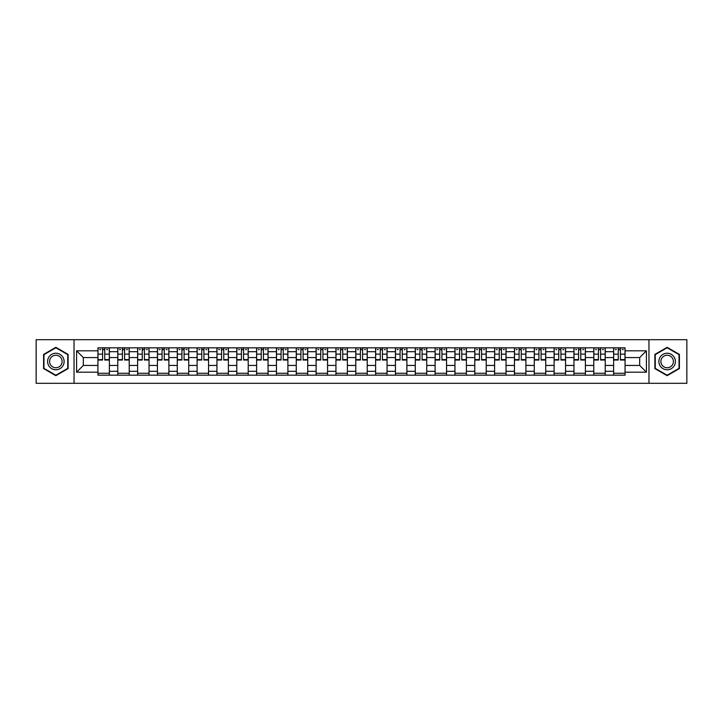 <?xml version="1.0" encoding="UTF-8"?>
<svg xmlns="http://www.w3.org/2000/svg" width="723" height="723" viewBox="0 0 723 723"><rect width="100%" height="100%" fill="white"/><g stroke="black" fill="none" stroke-linecap="round" stroke-linejoin="round"><path stroke-width="1.08" d="M648.965 383.307L686.85 383.307L686.85 339.693L36.15 339.693L36.15 383.307L648.965 383.307L648.965 339.693M117.777 375.165L117.777 351.712L109.381 351.712L109.381 375.165M109.381 351.712L109.381 347.835M117.777 351.712L117.777 347.835M129.218 347.835L129.218 375.165M137.605 375.165L137.605 347.835M149.046 347.835L149.046 375.165M157.442 375.165L157.442 347.835M168.884 347.835L168.884 375.165M177.271 375.165L177.271 347.835M188.721 347.835L188.721 375.165M197.108 375.165L197.108 347.835M208.549 347.835L208.549 375.165M216.945 375.165L216.945 347.835M228.387 347.835L228.387 375.165M236.773 375.165L236.773 347.835M248.215 347.835L248.215 375.165M256.611 375.165L256.611 347.835M268.052 347.835L268.052 375.165M276.448 375.165L276.448 347.835M287.89 347.835L287.89 375.165M296.276 375.165L296.276 347.835M307.718 347.835L307.718 375.165M316.114 375.165L316.114 347.835M327.555 347.835L327.555 375.165M335.942 375.165L335.942 347.835M347.383 347.835L347.383 375.165M355.779 375.165L355.779 347.835M367.221 347.835L367.221 375.165M375.617 375.165L375.617 347.835M387.058 347.835L387.058 375.165M395.445 375.165L395.445 347.835M406.886 347.835L406.886 375.165M415.282 375.165L415.282 347.835M426.724 347.835L426.724 375.165M435.11 375.165L435.11 347.835M446.552 347.835L446.552 375.165M454.948 375.165L454.948 347.835M466.389 347.835L466.389 375.165M474.785 375.165L474.785 347.835M486.227 347.835L486.227 375.165M494.613 375.165L494.613 347.835M506.055 347.835L506.055 375.165M514.451 375.165L514.451 347.835M525.892 347.835L525.892 375.165M534.279 375.165L534.279 347.835M545.729 347.835L545.729 375.165M554.116 375.165L554.116 347.835M565.558 347.835L565.558 375.165M573.954 375.165L573.954 347.835M585.395 347.835L585.395 375.165M593.782 375.165L593.782 347.835M605.223 347.835L605.223 375.165M613.619 375.165L613.619 347.835M613.619 365.44L605.223 365.44M593.782 365.44L585.395 365.44M573.954 365.44L565.558 365.44M554.116 365.44L545.729 365.44M534.279 365.44L525.892 365.44M514.451 365.44L506.055 365.44M494.613 365.44L486.227 365.44M474.785 365.44L466.389 365.44M454.948 365.44L446.552 365.44M435.11 365.44L426.724 365.44M415.282 365.44L406.886 365.44M395.445 365.44L387.058 365.44M375.617 365.44L367.221 365.44M355.779 365.44L347.383 365.44M335.942 365.44L327.555 365.44M316.114 365.44L307.718 365.44M296.276 365.44L287.89 365.44M276.448 365.44L268.052 365.44M256.611 365.44L248.215 365.44M236.773 365.44L228.387 365.44M216.945 365.44L208.549 365.44M197.108 365.44L188.721 365.44M177.271 365.44L168.884 365.44M157.442 365.44L149.046 365.44M137.605 365.44L129.218 365.44M117.777 365.44L109.381 365.44M613.619 357.56L605.223 357.56M593.782 357.56L585.395 357.56M573.954 357.56L565.558 357.56M554.116 357.56L545.729 357.56M534.279 357.56L525.892 357.56M514.451 357.56L506.055 357.56M494.613 357.56L486.227 357.56M474.785 357.56L466.389 357.56M454.948 357.56L446.552 357.56M435.11 357.56L426.724 357.56M415.282 357.56L406.886 357.56M395.445 357.56L387.058 357.56M375.617 357.56L367.221 357.56M355.779 357.56L347.383 357.56M335.942 357.56L327.555 357.56M316.114 357.56L307.718 357.56M296.276 357.56L287.89 357.56M276.448 357.56L268.052 357.56M256.611 357.56L248.215 357.56M236.773 357.56L228.387 357.56M216.945 357.56L208.549 357.56M197.108 357.56L188.721 357.56M177.271 357.56L168.884 357.56M157.442 357.56L149.046 357.56M137.605 357.56L129.218 357.56M117.777 357.56L109.381 357.56M83.317 365.44L97.939 365.44L97.939 357.56L83.317 357.56L83.317 365.44L76.584 372.182L76.584 350.818L97.939 350.818L97.939 357.56M625.061 357.56L625.061 365.44L639.683 365.44L639.683 357.56L625.061 357.56L625.061 347.835L97.939 347.835L97.939 350.818M625.061 350.818L646.416 350.818L646.416 372.182L625.061 372.182L625.061 365.44M97.939 365.44L97.939 375.165L625.061 375.165L625.061 372.182M97.939 372.182L76.584 372.182M74.035 383.307L74.035 339.693M68.125 354.415L55.861 347.329L43.588 354.415L43.588 368.585L55.861 375.671L68.125 368.585L68.125 354.415M679.412 354.415L667.139 347.329L654.875 354.415L654.875 368.585L667.139 375.671L679.412 368.585L679.412 354.415M109.381 373.258L97.939 373.258M102.585 349.742L104.745 349.742M129.218 373.258L117.777 373.258M122.413 349.742L124.573 349.742M149.046 373.258L137.605 373.258M142.25 349.742L144.41 349.742M168.884 373.258L157.442 373.258M162.079 349.742L164.248 349.742M188.721 373.258L177.271 373.258M181.916 349.742L184.076 349.742M208.549 373.258L197.108 373.258M201.753 349.742L203.913 349.742M228.387 373.258L216.945 373.258M221.581 349.742L223.741 349.742M248.215 373.258L236.773 373.258M241.419 349.742L243.579 349.742M268.052 373.258L256.611 373.258M261.247 349.742L263.416 349.742M287.89 373.258L276.448 373.258M281.084 349.742L283.244 349.742M307.718 373.258L296.276 373.258M300.922 349.742L303.082 349.742M327.555 373.258L316.114 373.258M320.75 349.742L322.91 349.742M347.383 373.258L335.942 373.258M340.587 349.742L342.747 349.742M367.221 373.258L355.779 373.258M360.416 349.742L362.584 349.742M387.058 373.258L375.617 373.258M380.253 349.742L382.413 349.742M406.886 373.258L395.445 373.258M400.09 349.742L402.25 349.742M426.724 373.258L415.282 373.258M419.918 349.742L422.078 349.742M446.552 373.258L435.11 373.258M439.756 349.742L441.916 349.742M466.389 373.258L454.948 373.258M459.584 349.742L461.753 349.742M486.227 373.258L474.785 373.258M479.421 349.742L481.581 349.742M506.055 373.258L494.613 373.258M499.259 349.742L501.419 349.742M525.892 373.258L514.451 373.258M519.087 349.742L521.247 349.742M545.729 373.258L534.279 373.258M538.924 349.742L541.084 349.742M565.558 373.258L554.116 373.258M558.752 349.742L560.921 349.742M585.395 373.258L573.954 373.258M578.59 349.742L580.75 349.742M605.223 373.258L593.782 373.258M598.427 349.742L600.587 349.742M625.061 373.258L613.619 373.258M618.255 349.742L620.415 349.742M76.584 350.818L83.317 357.56M639.683 365.44L646.416 372.182M639.683 357.56L646.416 350.818M104.745 360.036L104.745 347.962L109.318 347.962L109.318 360.036L104.745 360.036M102.585 349.616L104.745 349.616M99.657 349.616L100.678 349.616M106.652 349.616L107.664 349.616M100.678 347.962L98.003 347.962L98.003 360.036L102.585 360.036L102.585 347.962L106.652 347.962M124.573 360.036L124.573 347.962L129.155 347.962L129.155 360.036L124.573 360.036M122.413 349.616L124.573 349.616M119.494 349.616L120.506 349.616M126.48 349.616L127.501 349.616M120.506 347.962L117.84 347.962L117.84 360.036L122.413 360.036L122.413 347.962L126.48 347.962M144.41 360.036L144.41 347.962L148.983 347.962L148.983 360.036L144.41 360.036M142.25 349.616L144.41 349.616M139.322 349.616L140.343 349.616M146.317 349.616L147.329 349.616M140.343 347.962L137.668 347.962L137.668 360.036L142.25 360.036L142.25 347.962L146.317 347.962M48.703 365.63A8.26 8.26 0 0 0 59.991 368.658A8.26 8.26 0 0 0 63.009 357.37A8.26 8.26 0 0 0 51.722 354.342A8.26 8.26 0 0 0 48.703 365.63M50.438 364.627A6.254 6.254 0 0 0 58.988 366.923A6.254 6.254 0 0 0 61.274 358.373A6.254 6.254 0 0 0 52.725 356.078A6.254 6.254 0 0 0 50.438 364.627M55.861 347.772L67.745 354.641L67.745 368.359L55.861 375.228L43.967 368.359L43.967 354.641L55.861 347.772M659.991 365.63A8.26 8.26 0 0 0 671.278 368.658A8.26 8.26 0 0 0 674.297 357.37A8.26 8.26 0 0 0 663.009 354.342A8.26 8.26 0 0 0 659.991 365.63M661.726 364.627A6.254 6.254 0 0 0 670.275 366.923A6.254 6.254 0 0 0 672.562 358.373A6.254 6.254 0 0 0 664.012 356.078A6.254 6.254 0 0 0 661.726 364.627M667.139 347.772L679.033 354.641L679.033 368.359L667.139 375.228L655.255 368.359L655.255 354.641L667.139 347.772M164.248 360.036L164.248 347.962L168.821 347.962L168.821 360.036L164.248 360.036M162.079 349.616L164.248 349.616M159.159 349.616L160.172 349.616M166.154 349.616L167.167 349.616M160.172 347.962L157.506 347.962L157.506 360.036L162.079 360.036L162.079 347.962L166.154 347.962M184.076 360.036L184.076 347.962L188.658 347.962L188.658 360.036L184.076 360.036M181.916 349.616L184.076 349.616M178.988 349.616L180.009 349.616M185.983 349.616L187.004 349.616M180.009 347.962L177.343 347.962L177.343 360.036L181.916 360.036L181.916 347.962L185.983 347.962M203.913 360.036L203.913 347.962L208.486 347.962L208.486 360.036L203.913 360.036M201.753 349.616L203.913 349.616M198.825 349.616L199.846 349.616M205.82 349.616L206.832 349.616M199.846 347.962L197.171 347.962L197.171 360.036L201.753 360.036L201.753 347.962L205.82 347.962M223.741 360.036L223.741 347.962L228.323 347.962L228.323 360.036L223.741 360.036M221.581 349.616L223.741 349.616M218.662 349.616L219.675 349.616M225.648 349.616L226.67 349.616M219.675 347.962L217.008 347.962L217.008 360.036L221.581 360.036L221.581 347.962L225.648 347.962M243.579 360.036L243.579 347.962L248.152 347.962L248.152 360.036L243.579 360.036M241.419 349.616L243.579 349.616M238.491 349.616L239.512 349.616M245.486 349.616L246.498 349.616M239.512 347.962L236.837 347.962L236.837 360.036L241.419 360.036L241.419 347.962L245.486 347.962M263.416 360.036L263.416 347.962L267.989 347.962L267.989 360.036L263.416 360.036M261.247 349.616L263.416 349.616M258.328 349.616L259.34 349.616M265.323 349.616L266.335 349.616M259.34 347.962L256.674 347.962L256.674 360.036L261.247 360.036L261.247 347.962L265.323 347.962M283.244 360.036L283.244 347.962L287.826 347.962L287.826 360.036L283.244 360.036M281.084 349.616L283.244 349.616M278.156 349.616L279.177 349.616M285.151 349.616L286.172 349.616M279.177 347.962L276.511 347.962L276.511 360.036L281.084 360.036L281.084 347.962L285.151 347.962M303.082 360.036L303.082 347.962L307.655 347.962L307.655 360.036L303.082 360.036M300.922 349.616L303.082 349.616M297.993 349.616L299.015 349.616M304.989 349.616L306.001 349.616M299.015 347.962L296.34 347.962L296.34 360.036L300.922 360.036L300.922 347.962L304.989 347.962M322.91 360.036L322.91 347.962L327.492 347.962L327.492 360.036L322.91 360.036M320.75 349.616L322.91 349.616M317.831 349.616L318.843 349.616M324.817 349.616L325.838 349.616M318.843 347.962L316.177 347.962L316.177 360.036L320.75 360.036L320.75 347.962L324.817 347.962M342.747 360.036L342.747 347.962L347.32 347.962L347.32 360.036L342.747 360.036M340.587 349.616L342.747 349.616M337.659 349.616L338.68 349.616M344.654 349.616L345.675 349.616M338.68 347.962L336.005 347.962L336.005 360.036L340.587 360.036L340.587 347.962L344.654 347.962M362.584 360.036L362.584 347.962L367.157 347.962L367.157 360.036L362.584 360.036M360.416 349.616L362.584 349.616M357.496 349.616L358.509 349.616M364.491 349.616L365.504 349.616M358.509 347.962L355.843 347.962L355.843 360.036L360.416 360.036L360.416 347.962L364.491 347.962M382.413 360.036L382.413 347.962L386.995 347.962L386.995 360.036L382.413 360.036M380.253 349.616L382.413 349.616M377.325 349.616L378.346 349.616M384.32 349.616L385.341 349.616M378.346 347.962L375.68 347.962L375.68 360.036L380.253 360.036L380.253 347.962L384.32 347.962M402.25 360.036L402.25 347.962L406.823 347.962L406.823 360.036L402.25 360.036M400.09 349.616L402.25 349.616M397.162 349.616L398.183 349.616M404.157 349.616L405.169 349.616M398.183 347.962L395.508 347.962L395.508 360.036L400.09 360.036L400.09 347.962L404.157 347.962M422.078 360.036L422.078 347.962L426.66 347.962L426.66 360.036L422.078 360.036M419.918 349.616L422.078 349.616M416.999 349.616L418.011 349.616M423.985 349.616L425.007 349.616M418.011 347.962L415.345 347.962L415.345 360.036L419.918 360.036L419.918 347.962L423.985 347.962M441.916 360.036L441.916 347.962L446.489 347.962L446.489 360.036L441.916 360.036M439.756 349.616L441.916 349.616M436.828 349.616L437.849 349.616M443.823 349.616L444.844 349.616M437.849 347.962L435.174 347.962L435.174 360.036L439.756 360.036L439.756 347.962L443.823 347.962M461.753 360.036L461.753 347.962L466.326 347.962L466.326 360.036L461.753 360.036M459.584 349.616L461.753 349.616M456.665 349.616L457.677 349.616M463.66 349.616L464.672 349.616M457.677 347.962L455.011 347.962L455.011 360.036L459.584 360.036L459.584 347.962L463.66 347.962M481.581 360.036L481.581 347.962L486.163 347.962L486.163 360.036L481.581 360.036M479.421 349.616L481.581 349.616M476.502 349.616L477.514 349.616M483.488 349.616L484.509 349.616M477.514 347.962L474.848 347.962L474.848 360.036L479.421 360.036L479.421 347.962L483.488 347.962M501.419 360.036L501.419 347.962L505.992 347.962L505.992 360.036L501.419 360.036M499.259 349.616L501.419 349.616M496.33 349.616L497.352 349.616M503.325 349.616L504.338 349.616M497.352 347.962L494.677 347.962L494.677 360.036L499.259 360.036L499.259 347.962L503.325 347.962M521.247 360.036L521.247 347.962L525.829 347.962L525.829 360.036L521.247 360.036M519.087 349.616L521.247 349.616M516.168 349.616L517.18 349.616M523.154 349.616L524.175 349.616M517.18 347.962L514.514 347.962L514.514 360.036L519.087 360.036L519.087 347.962L523.154 347.962M541.084 360.036L541.084 347.962L545.657 347.962L545.657 360.036L541.084 360.036M538.924 349.616L541.084 349.616M535.996 349.616L537.017 349.616M542.991 349.616L544.012 349.616M537.017 347.962L534.342 347.962L534.342 360.036L538.924 360.036L538.924 347.962L542.991 347.962M560.921 360.036L560.921 347.962L565.494 347.962L565.494 360.036L560.921 360.036M558.752 349.616L560.921 349.616M555.833 349.616L556.846 349.616M562.828 349.616L563.841 349.616M556.846 347.962L554.18 347.962L554.18 360.036L558.752 360.036L558.752 347.962L562.828 347.962M580.75 360.036L580.75 347.962L585.332 347.962L585.332 360.036L580.75 360.036M578.59 349.616L580.75 349.616M575.671 349.616L576.683 349.616M582.657 349.616L583.678 349.616M576.683 347.962L574.017 347.962L574.017 360.036L578.59 360.036L578.59 347.962L582.657 347.962M600.587 360.036L600.587 347.962L605.16 347.962L605.16 360.036L600.587 360.036M598.427 349.616L600.587 349.616M595.499 349.616L596.52 349.616M602.494 349.616L603.506 349.616M596.52 347.962L593.845 347.962L593.845 360.036L598.427 360.036L598.427 347.962L602.494 347.962M620.415 360.036L620.415 347.962L624.997 347.962L624.997 360.036L620.415 360.036M618.255 349.616L620.415 349.616M615.336 349.616L616.348 349.616M622.322 349.616L623.343 349.616M616.348 347.962L613.682 347.962L613.682 360.036L618.255 360.036L618.255 347.962L622.322 347.962M593.782 351.712L585.395 351.712M573.954 351.712L565.558 351.712M554.116 351.712L545.729 351.712M534.279 351.712L525.892 351.712M514.451 351.712L506.055 351.712M494.613 351.712L486.227 351.712M474.785 351.712L466.389 351.712M454.948 351.712L446.552 351.712M435.11 351.712L426.724 351.712M415.282 351.712L406.886 351.712M395.445 351.712L387.058 351.712M375.617 351.712L367.221 351.712M355.779 351.712L347.383 351.712M335.942 351.712L327.555 351.712M316.114 351.712L307.718 351.712M296.276 351.712L287.89 351.712M276.448 351.712L268.052 351.712M256.611 351.712L248.215 351.712M236.773 351.712L228.387 351.712M216.945 351.712L208.549 351.712M197.108 351.712L188.721 351.712M177.271 351.712L168.884 351.712M157.442 351.712L149.046 351.712M137.605 351.712L129.218 351.712M613.619 351.712L605.223 351.712M593.782 371.288L585.395 371.288M573.954 371.288L565.558 371.288M554.116 371.288L545.729 371.288M534.279 371.288L525.892 371.288M514.451 371.288L506.055 371.288M494.613 371.288L486.227 371.288M474.785 371.288L466.389 371.288M454.948 371.288L446.552 371.288M435.11 371.288L426.724 371.288M415.282 371.288L406.886 371.288M395.445 371.288L387.058 371.288M375.617 371.288L367.221 371.288M355.779 371.288L347.383 371.288M335.942 371.288L327.555 371.288M316.114 371.288L307.718 371.288M296.276 371.288L287.89 371.288M276.448 371.288L268.052 371.288M256.611 371.288L248.215 371.288M236.773 371.288L228.387 371.288M216.945 371.288L208.549 371.288M197.108 371.288L188.721 371.288M177.271 371.288L168.884 371.288M157.442 371.288L149.046 371.288M137.605 371.288L129.218 371.288M117.777 371.288L109.381 371.288M613.619 371.288L605.223 371.288M104.745 359.602L109.318 359.602M104.745 354.134L109.318 354.134M98.003 359.602L102.585 359.602M98.003 354.134L102.585 354.134M124.573 359.602L129.155 359.602M124.573 354.134L129.155 354.134M117.84 359.602L122.413 359.602M117.84 354.134L122.413 354.134M144.41 359.602L148.983 359.602M144.41 354.134L148.983 354.134M137.668 359.602L142.25 359.602M137.668 354.134L142.25 354.134M164.248 359.602L168.821 359.602M164.248 354.134L168.821 354.134M157.506 359.602L162.079 359.602M157.506 354.134L162.079 354.134M184.076 359.602L188.658 359.602M184.076 354.134L188.658 354.134M177.343 359.602L181.916 359.602M177.343 354.134L181.916 354.134M203.913 359.602L208.486 359.602M203.913 354.134L208.486 354.134M197.171 359.602L201.753 359.602M197.171 354.134L201.753 354.134M223.741 359.602L228.323 359.602M223.741 354.134L228.323 354.134M217.008 359.602L221.581 359.602M217.008 354.134L221.581 354.134M243.579 359.602L248.152 359.602M243.579 354.134L248.152 354.134M236.837 359.602L241.419 359.602M236.837 354.134L241.419 354.134M263.416 359.602L267.989 359.602M263.416 354.134L267.989 354.134M256.674 359.602L261.247 359.602M256.674 354.134L261.247 354.134M283.244 359.602L287.826 359.602M283.244 354.134L287.826 354.134M276.511 359.602L281.084 359.602M276.511 354.134L281.084 354.134M303.082 359.602L307.655 359.602M303.082 354.134L307.655 354.134M296.34 359.602L300.922 359.602M296.34 354.134L300.922 354.134M322.91 359.602L327.492 359.602M322.91 354.134L327.492 354.134M316.177 359.602L320.75 359.602M316.177 354.134L320.75 354.134M342.747 359.602L347.32 359.602M342.747 354.134L347.32 354.134M336.005 359.602L340.587 359.602M336.005 354.134L340.587 354.134M362.584 359.602L367.157 359.602M362.584 354.134L367.157 354.134M355.843 359.602L360.416 359.602M355.843 354.134L360.416 354.134M382.413 359.602L386.995 359.602M382.413 354.134L386.995 354.134M375.68 359.602L380.253 359.602M375.68 354.134L380.253 354.134M402.25 359.602L406.823 359.602M402.25 354.134L406.823 354.134M395.508 359.602L400.09 359.602M395.508 354.134L400.09 354.134M422.078 359.602L426.66 359.602M422.078 354.134L426.66 354.134M415.345 359.602L419.918 359.602M415.345 354.134L419.918 354.134M441.916 359.602L446.489 359.602M441.916 354.134L446.489 354.134M435.174 359.602L439.756 359.602M435.174 354.134L439.756 354.134M461.753 359.602L466.326 359.602M461.753 354.134L466.326 354.134M455.011 359.602L459.584 359.602M455.011 354.134L459.584 354.134M481.581 359.602L486.163 359.602M481.581 354.134L486.163 354.134M474.848 359.602L479.421 359.602M474.848 354.134L479.421 354.134M501.419 359.602L505.992 359.602M501.419 354.134L505.992 354.134M494.677 359.602L499.259 359.602M494.677 354.134L499.259 354.134M521.247 359.602L525.829 359.602M521.247 354.134L525.829 354.134M514.514 359.602L519.087 359.602M514.514 354.134L519.087 354.134M541.084 359.602L545.657 359.602M541.084 354.134L545.657 354.134M534.342 359.602L538.924 359.602M534.342 354.134L538.924 354.134M560.921 359.602L565.494 359.602M560.921 354.134L565.494 354.134M554.18 359.602L558.752 359.602M554.18 354.134L558.752 354.134M580.75 359.602L585.332 359.602M580.75 354.134L585.332 354.134M574.017 359.602L578.59 359.602M574.017 354.134L578.59 354.134M600.587 359.602L605.16 359.602M600.587 354.134L605.16 354.134M593.845 359.602L598.427 359.602M593.845 354.134L598.427 354.134M620.415 359.602L624.997 359.602M620.415 354.134L624.997 354.134M613.682 359.602L618.255 359.602M613.682 354.134L618.255 354.134"/></g></svg>
